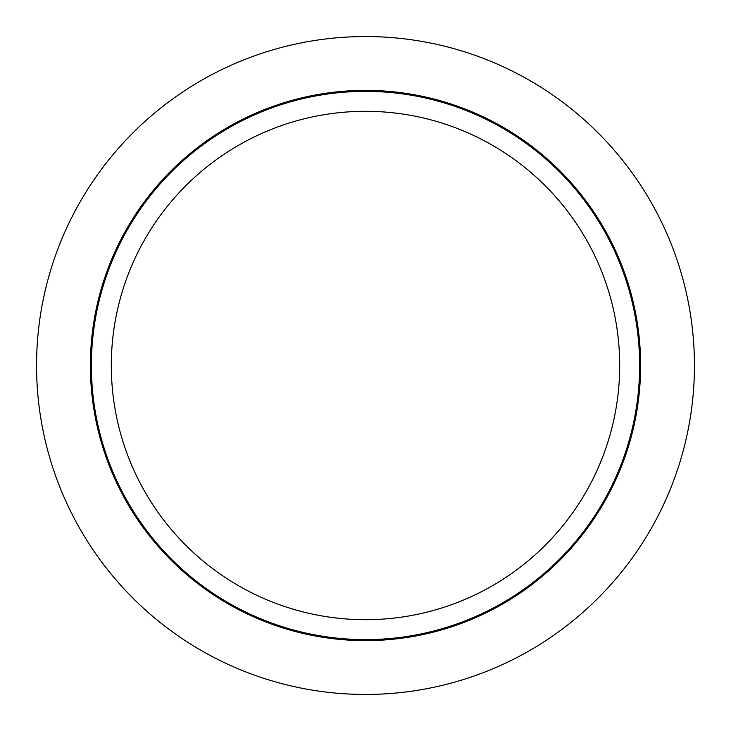 <?xml version="1.0" encoding="UTF-8"?>
<svg xmlns="http://www.w3.org/2000/svg" width="731" height="731" viewBox="0 0 731 731"><rect width="100%" height="100%" fill="white"/><g stroke="black" fill="none" stroke-linecap="round" stroke-linejoin="round"><path stroke-width="1.1" d="M640.621 365.5A275.121 275.121 0 0 0 365.5 90.379A275.121 275.121 0 0 0 90.379 365.5A275.121 275.121 0 0 0 365.5 640.621A275.121 275.121 0 0 0 640.621 365.5M36.55 365.5A328.95 328.95 0 0 0 365.5 694.45A328.95 328.95 0 0 0 694.45 365.5A328.95 328.95 0 0 0 365.5 36.55A328.95 328.95 0 0 0 36.55 365.5M357.258 91.503A274.125 274.125 0 0 1 639.497 357.258A274.125 274.125 0 0 1 373.742 639.497A274.125 274.125 0 0 1 91.503 373.742A274.125 274.125 0 0 1 357.258 91.503M373.139 619.577A254.187 254.187 0 0 0 619.577 357.861A254.187 254.187 0 0 0 357.861 111.423A254.187 254.187 0 0 0 111.423 373.139A254.187 254.187 0 0 0 373.139 619.577"/></g></svg>
